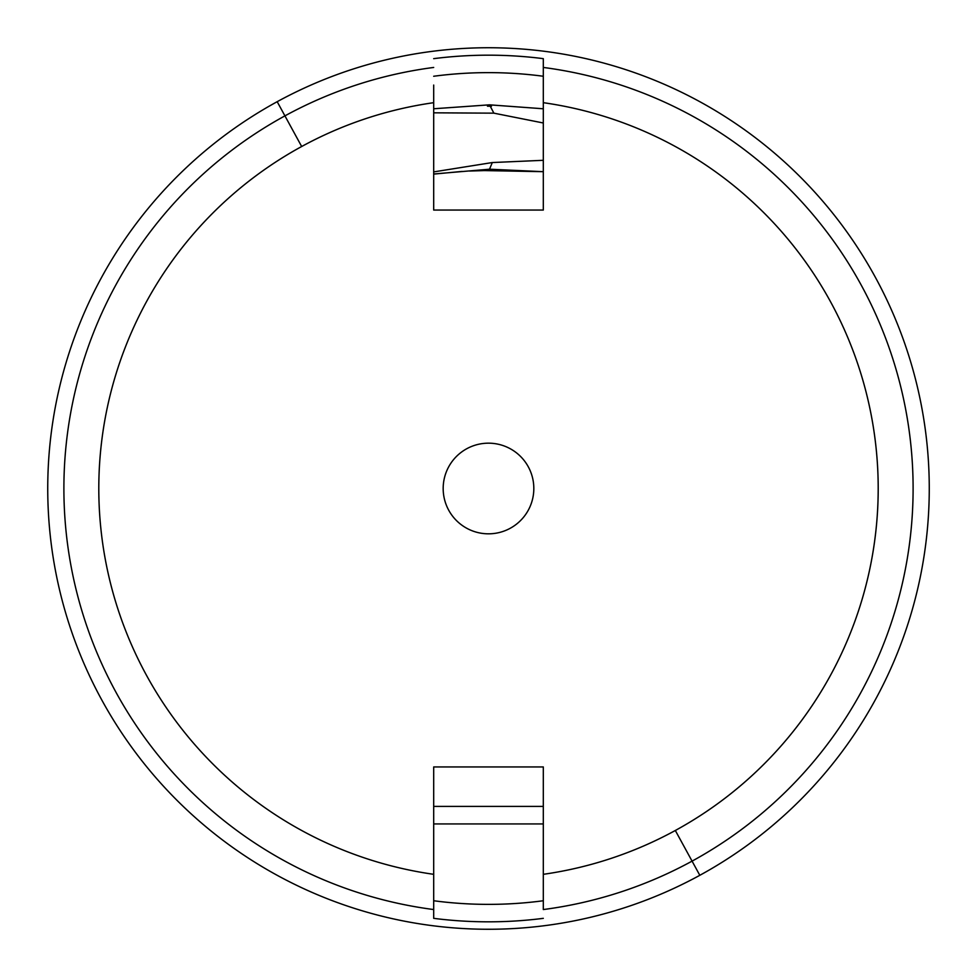 <?xml version="1.0" encoding="UTF-8"?>
<svg xmlns="http://www.w3.org/2000/svg" width="977" height="977" viewBox="0 0 977 977"><rect width="100%" height="100%" fill="white"/><g stroke="black" fill="none" stroke-linecap="round" stroke-linejoin="round"><path stroke-width="1.47" d="M448.724 466.774A45.321 45.321 0 0 1 510.226 448.724A45.321 45.321 0 0 1 528.276 510.226A45.321 45.321 0 0 1 466.774 528.276A45.321 45.321 0 0 1 448.724 466.774A45.321 45.321 0 0 0 466.774 528.276A45.321 45.321 0 0 0 528.276 510.226A45.321 45.321 0 0 0 510.226 448.724A45.321 45.321 0 0 0 448.724 466.774M675.327 830.487A389.689 389.689 0 0 1 543.31 874.317L543.31 766.945L433.69 766.945L433.69 874.317A389.689 389.689 0 0 1 433.69 102.683L433.69 210.055L543.31 210.055L543.31 102.683A389.689 389.689 0 0 1 675.327 830.487L692.07 861.128A424.604 424.604 0 0 1 543.31 909.55L543.31 874.317A389.689 389.689 0 0 0 543.31 102.683L543.31 67.45A424.604 424.604 0 0 1 692.07 861.128L675.327 830.487M543.31 60.208L543.31 210.055L543.31 177.24L543.31 210.055L433.69 210.055L433.69 102.683A389.689 389.689 0 0 0 301.673 146.513L284.93 115.872A424.604 424.604 0 0 1 433.69 67.45A424.604 424.604 0 0 0 284.93 115.872L301.673 146.513A389.689 389.689 0 0 0 433.69 874.317L433.69 909.55A424.604 424.604 0 0 1 284.93 115.872A424.604 424.604 0 0 0 433.69 909.55L433.69 766.945L433.69 799.76L433.69 766.945L543.31 766.945L543.31 909.55A424.604 424.604 0 0 0 692.07 861.128L699.813 875.307A440.761 440.761 0 0 1 101.693 699.813A440.761 440.761 0 0 1 277.187 101.693L284.93 115.872L277.187 101.693A440.761 440.761 0 0 1 875.307 277.187A440.761 440.761 0 0 1 699.813 875.307L692.07 861.128A424.604 424.604 0 0 0 543.31 67.45L543.31 60.208M543.31 102.683L543.31 58.657A433.324 433.324 0 0 0 433.69 58.657A433.324 433.324 0 0 1 543.31 58.657L543.31 76.255A415.872 415.872 0 0 0 433.69 76.255A415.872 415.872 0 0 1 543.31 76.255L543.31 86.574M433.69 174.114L462.182 171.415M485.178 170.596L543.31 171.683L489.526 169.204L492.298 162.548L433.69 171.903L492.298 162.548L543.31 160.301L492.298 162.548L489.526 169.204L523.135 171.073L485.178 170.596M433.69 85.06L433.69 92.314M433.69 899.023L433.69 918.343A433.324 433.324 0 0 0 543.31 918.343A433.324 433.324 0 0 1 433.69 918.343L433.69 900.745A415.872 415.872 0 0 0 543.31 900.745A415.872 415.872 0 0 1 433.69 900.745L433.69 899.023M543.31 806.404L433.69 806.404L543.31 806.404M543.31 891.94L543.31 884.686M543.31 108.777L489.514 104.832L493.886 113.161L433.69 112.819L493.886 113.161L543.31 122.992L493.886 113.161L489.514 104.832L487.474 106.212L491.468 106.224L487.474 106.212M482.675 170.596L487.499 170.572L489.526 169.204L487.499 170.572L518.421 170.596L492.078 170.596M433.69 173.991L489.526 169.204L433.69 173.991M483.127 170.621L469.473 171.036M433.69 823.941L543.31 823.941L433.69 823.941M699.813 875.307A440.761 440.761 0 0 0 875.307 277.187A440.761 440.761 0 0 0 277.187 101.693A440.761 440.761 0 0 0 101.693 699.813A440.761 440.761 0 0 0 699.813 875.307M543.31 92.314L543.31 74.704M433.69 884.686L433.69 902.296M433.69 86.574L433.69 102.683M433.69 874.317L433.69 890.426M543.31 890.426L543.31 874.317M433.69 900.745L433.69 891.94M543.31 76.255L543.31 85.06M489.514 104.832L433.69 108.765"/></g></svg>
